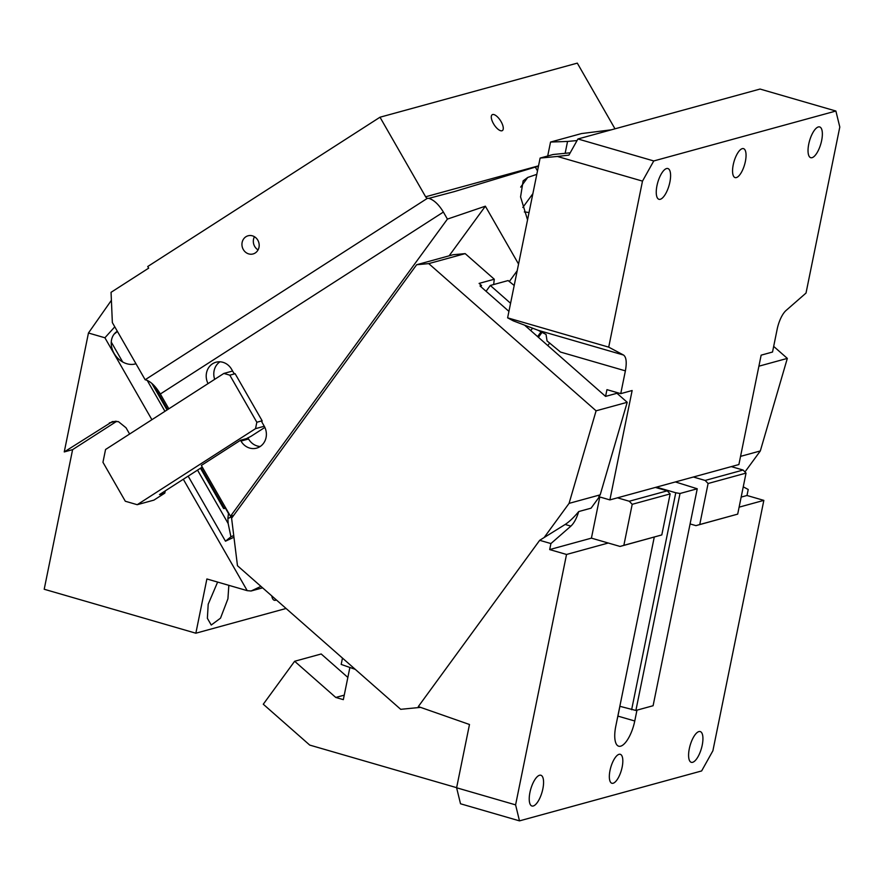 <?xml version="1.0" encoding="UTF-8"?>
<svg xmlns="http://www.w3.org/2000/svg" width="884" height="884" viewBox="0 0 884 884"><rect width="100%" height="100%" fill="white"/><g stroke="black" fill="none" stroke-linecap="round" stroke-linejoin="round"><path stroke-width="1.33" d="M550.909 543.561L549.682 549.583L566.534 554.467L515.593 804.871L519.494 820.871L460.52 803.777L456.608 787.777L469.481 724.493L418.309 706.581L539.682 540.312L565.163 524.466C569.373 521.704 573.893 517.394 578.733 511.549C576.644 518.322 574.036 523.184 570.887 526.124L550.909 543.561L539.682 540.312M349.876 667.464L343.335 699.642L335.787 697.465L344.252 695.144M456.63 787.666L309.731 745.09L263.277 704.228L294.637 661.265L335.787 697.465M420.574 707.377L400.706 709.322L237.476 565.727L231.597 518.234L416.651 264.736L428.74 263.609L465.172 253.62L453.083 254.747L416.651 264.736M294.637 661.265L321.201 653.983L347.854 677.431M355.269 669.354L341.18 664.425L342.473 658.094M428.74 263.609L596.092 410.817L569.075 503.372L544.124 537.549M569.075 503.372L600.192 494.841L627.209 402.297L596.092 410.817M570.213 152.799L553.086 154.512L540.113 158.07L507.615 317.842L608.711 347.136L623.529 355.036C626.303 357.081 626.922 362.352 625.386 370.86L620.745 393.645L606.954 389.645L605.573 396.397L524.588 325.157M508.93 311.378L480.023 285.952L481.537 285.532L479.106 283.399L494.289 279.233L465.172 253.62M605.573 396.397L616.966 393.281L627.209 402.297M507.615 317.842L513.284 320.859L538.069 330.273L546.047 334.45L547.052 340.926L560.522 352.064L625.386 370.86M600.192 494.841L598.833 496.697L609.883 499.902L632.137 390.518L620.745 393.645M617.098 392.584L616.966 393.281M494.289 279.233L493.648 284.538M653.762 160.954L642.491 181.121L557.406 156.457L568.92 155.109L577.937 138.976L653.762 160.954L835.888 111.03L839.8 127.031L806.02 293.057L786.053 310.494A18.84 6.873 106.2 0 0 777.158 329.257L772.528 352.031L761.146 355.158L738.891 464.542L731.3 466.619L743.09 470.034L746.041 473.106L737.698 514.123L699.752 524.532L708.095 483.504L705.156 480.443L693.354 477.017L655.409 487.427L667.21 490.841L670.149 493.902L661.807 534.931L620.071 546.445L591.418 538.135L599.794 496.985M577.053 140.556L567.55 141.44L565.141 153.319M567.55 141.44L550.544 142.059L581.484 133.572L611.396 129.804M550.544 142.059L547.704 155.993M740.549 456.365L760.317 450.951L787.324 358.396L773.677 346.395M760.317 450.951L744.958 471.979M743.245 486.83L748.218 489.482L746.991 495.493L741.157 497.095M739.112 507.162L763.842 500.377L746.991 495.493M675.387 481.946L697.244 488.775L653.099 705.73L635.883 710.449L619.839 706.294L654.27 537.063M631.629 709.719L675.774 492.764L656.414 487.15M737.698 514.123L695.951 525.637L690.084 523.936M689.31 748.715A16.011 5.845 -73.8 0 1 700.227 731.565A16.011 5.845 -73.8 0 1 702.216 745.179A16.011 5.845 -73.8 0 1 691.31 762.328A16.011 5.845 -73.8 0 1 689.31 748.715M529.947 792.395A16.011 5.845 -73.8 0 1 540.853 775.246A16.011 5.845 -73.8 0 1 542.853 788.859A16.011 5.845 -73.8 0 1 531.936 806.009A16.011 5.845 -73.8 0 1 529.947 792.395M697.244 488.775L680.017 493.493L675.774 492.764M635.883 710.449L680.017 493.493M695.951 525.637L699.752 524.532M746.041 473.106L708.095 483.504M743.09 470.034L705.156 480.443M731.3 466.619L693.354 477.017M599.33 496.841L591.076 508.167L578.733 511.549M549.682 549.583L591.418 538.135M835.888 111.03L760.063 89.052L577.937 138.976M821.645 140.545A16.011 5.845 -73.8 0 1 810.739 157.695A16.011 5.845 -73.8 0 1 808.75 144.081A16.011 5.845 -73.8 0 1 819.656 126.931A16.011 5.845 -73.8 0 1 821.645 140.545M656.967 185.684A16.011 5.845 -73.8 0 1 667.873 168.535A16.011 5.845 -73.8 0 1 669.873 182.148A16.011 5.845 -73.8 0 1 658.956 199.298A16.011 5.845 -73.8 0 1 656.967 185.684M617.264 718.935A23.559 8.597 106.2 0 0 617.916 716.106L619.905 706.316M733.234 164.778A15.072 5.503 -73.8 0 1 743.499 148.634A15.072 5.503 -73.8 0 1 745.378 161.452A15.072 5.503 -73.8 0 1 735.112 177.596A15.072 5.503 -73.8 0 1 733.234 164.778M620.071 546.445L623.861 545.329L632.204 504.311L629.264 501.239L667.21 490.841M655.409 487.427L617.463 497.825L629.264 501.239M623.861 545.329L661.807 534.931M632.204 504.311L670.149 493.902M566.534 554.467L608.269 543.019M619.839 706.294L615.794 726.184A23.559 8.597 106.2 0 0 618.723 746.206A23.559 8.597 106.2 0 0 634.767 720.99L636.966 710.15M787.324 358.396L758.892 366.197M557.406 156.457L540.113 158.07M642.491 181.121L608.711 347.136M610.015 770.45A15.072 5.503 -73.8 0 1 620.281 754.306A15.072 5.503 -73.8 0 1 622.148 767.124A15.072 5.503 -73.8 0 1 611.883 783.268A15.072 5.503 -73.8 0 1 610.015 770.45M617.463 497.825L609.883 499.902M480.763 286.604L481.537 285.532M515.593 804.871L456.608 787.777M763.842 500.377L712.891 750.781L701.631 770.947L519.494 820.871M549.981 347.489L547.815 345.589L549.693 343.003M168.833 408.806L160.347 393.999L443.381 212.061C438.851 204.591 434.011 200.016 428.884 198.347L427.337 198.359A3.768 3.425 -105.3 0 1 425.635 196.778L379.998 117.218L577.307 63.129L614.988 128.821M499.548 130.268A9.426 3.779 57.3 0 0 502.377 130.578A9.426 3.779 57.3 0 0 501.88 123.141A9.426 3.779 57.3 0 0 495.018 115.03A9.426 3.779 57.3 0 0 492.189 114.721A9.426 3.779 57.3 0 0 492.686 122.158A9.426 3.779 57.3 0 0 499.548 130.268M536.809 174.347L527.726 177.441L523.151 180.844L520.566 196.889L527.549 219.873M537.505 170.921L535.306 167.098L538.433 166.347M428.884 198.347L454.199 191.64L535.306 167.098M443.381 212.061L447.414 219.099L485.36 206.193L518.554 264.062M447.414 219.099L230.481 516.267L201.331 465.448L240.514 440.254L240.989 441.061A15.072 13.702 74.7 0 0 256.581 448.144A15.072 13.702 74.7 0 0 260.051 446.586A15.072 13.702 74.7 0 0 264.205 426.132L261.885 422.077L262.139 420.795L235.133 373.711L233.94 373.368L231.608 369.302A15.072 13.702 74.7 0 0 216.016 362.23A15.072 13.702 74.7 0 0 212.547 363.777A15.072 13.702 74.7 0 0 208.049 383.612M230.481 516.267L233.674 515.394M485.36 206.193L449.127 255.83M510.576 303.278L490.311 285.455L508.134 280.56L514.19 285.477M240.514 440.254L246.592 438.586L251.012 436.309L264.868 427.403M264.272 426.254L255.531 428.652L137.219 504.698L153.915 500.123L164.811 493.117L159.496 494.576L202.259 467.083M247.874 437.768L248.57 438.983A15.072 13.702 -105.3 0 0 260.205 446.486M255.531 428.652L256.835 422.254L262.139 420.795M219.972 361.799A15.072 13.702 -105.3 0 0 214.69 379.335M524.311 211.95A48.996 16.575 -143.9 0 1 529.019 212.602M137.219 504.698L125.307 501.239L102.953 462.277L105.561 449.492L223.862 373.435L232.602 371.037M256.835 422.254L229.818 375.17L223.862 373.435M165.264 490.863L164.811 493.117M530.765 330.594L532.533 328.174M225.497 507.593L223.542 508.433L200.48 468.233M111.561 304.195L111.506 302.671M254.448 236.724A9.426 8.564 -105.3 0 0 256.294 248.514A9.426 8.564 -105.3 0 0 258.062 249.896M244.912 251.631A9.426 8.564 74.7 0 1 242.128 242.459A9.426 8.564 74.7 0 1 248.072 235.785A9.426 8.564 74.7 0 1 256.216 238.105A9.426 8.564 74.7 0 1 259.001 247.277A9.426 8.564 74.7 0 1 253.056 253.951A9.426 8.564 74.7 0 1 244.912 251.631M379.998 117.218L147.738 266.515L148.678 268.139L111.052 292.328L112.356 322.594L145.153 379.755L427.337 198.359M486.067 291.267L490.311 285.455M160.347 393.999C155.275 385.7 150.214 380.96 145.153 379.755M235.133 373.711L229.818 375.17M116.699 421.292L72.61 449.636L44.2 589.252L195.85 633.209L286.062 608.479M72.61 449.636L64.256 451.923L88.455 333.003L111.395 300.317M88.455 333.003L104.909 337.776L114.787 326.837M151.904 419.701L104.909 337.776M129.617 434.022L126.025 427.779L118.445 421.646L112.379 421.58L64.256 451.923M183.32 479.261L247.222 590.656L206.889 578.965L195.85 633.209M117.462 331.478L114.08 334.185M135.959 363.733A18.94 15.194 -128.7 0 1 114.544 354.141A18.94 15.194 -128.7 0 1 116.135 332.097A18.94 15.194 -128.7 0 1 117.329 331.246M233.188 516.057L227.884 518.532L228.16 523.538L230.945 536.809L225.475 541.196L233.951 537.229M225.475 541.196L188.159 476.144M247.222 590.656L251.078 590.998L260.946 586.379M251.078 590.998L262.603 587.838M276.372 599.949A16.011 5.845 -73.8 0 1 274.316 600.258A16.011 5.845 -73.8 0 1 271.797 595.926M217.619 582.081L208.204 604.214L207.375 618.314L211.243 625.043L220.503 618.17L227.928 598.811L228.834 585.33M122.666 361.965L111.262 342.075M233.741 535.505L230.945 536.809M227.884 518.532L228.536 512.886M164.954 411.303L147.186 380.341M542.157 332.196L538.422 337.323M538.069 330.273L623.529 355.036M570.887 526.124L565.163 524.466M617.916 716.106L634.767 720.99M425.635 196.778L538.533 165.838M517.195 270.747L509.283 281.576M248.57 438.983L240.989 441.061M201.088 467.835L224.403 508.477L225.663 507.88M153.584 385.015L167.662 409.568M532.875 193.673L522.82 207.442M527.726 177.441L520.665 187.11M115.682 421.204L109.351 422.939M225.365 508.068L228.216 513.04M228.16 523.538L197.53 470.122M541.174 331.677L537.594 336.594M224.16 508.632L225.685 507.913M151.783 383.336L167.054 409.955"/></g></svg>
